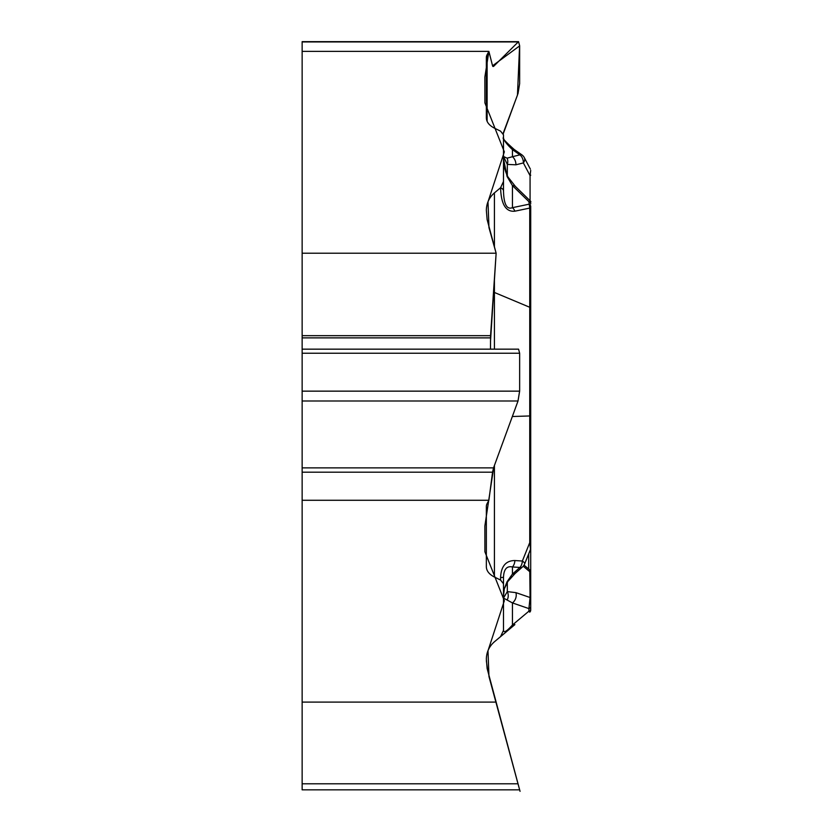 <?xml version="1.0" encoding="UTF-8"?>
<svg xmlns="http://www.w3.org/2000/svg" width="833" height="833" viewBox="0 0 833 833"><rect width="100%" height="100%" fill="white"/><g stroke="black" fill="none" stroke-linecap="round" stroke-linejoin="round"><path stroke-width="1.25" d="M503.496 595.959L503.496 577.342L500.581 577.561C501.091 566.263 505.86 560.588 514.898 560.536A8.163 5.248 93.8 0 1 512.441 566.961C506.797 565.763 503.819 569.231 503.496 577.342L503.496 583.756L500.581 580.07L494.417 577.019C489.19 574.322 486.503 570.917 486.347 566.825L486.347 506.495A22.585 11.287 0 0 1 487.118 503.58L488.888 500.279L302.14 500.279L302.14 702.104L496.135 702.104L487.118 668.462L486.347 659.09C486.503 652.135 489.19 646.377 494.417 641.785L500.581 636.62L503.496 630.373L503.496 583.756L503.496 595.959L504.371 588.546L507.078 581.715L512.441 574.052A8.163 4.207 48.5 0 0 515.054 573.52L522.52 566.929M503.496 630.373C503.819 633.122 506.797 631.331 512.441 624.989A8.163 3.967 -130 0 0 514.898 624.604L500.581 636.62M496.135 702.104L519.646 789.84L518.022 783.791L302.14 783.791L302.14 789.84L519.646 789.84M503.496 181.469L503.496 134.863L500.581 131.166L494.417 128.126C489.19 125.419 486.503 122.024 486.347 117.922L486.347 57.602A22.585 11.287 180 0 1 487.118 54.676L488.888 51.386L302.14 51.386L302.14 253.211L496.135 253.211L487.118 219.558L486.347 210.197C486.503 203.242 489.19 197.473 494.417 192.892L500.581 187.727L503.496 181.469L503.496 190.903C503.819 204.262 506.797 209.854 512.441 207.667L528.913 204.231A2.718 2.353 -0 0 1 530.704 206.438L530.704 515.637M530.704 573.26L530.704 610.079A2.718 2.718 0 0 1 529.736 612.161L528.913 611.172L528.913 608.6L512.441 602.925L503.496 598.063L503.496 583.756M530.704 231.282L530.704 407.743M530.704 416.469L530.704 411.315M530.704 610.079L530.704 579.508M530.704 498.717L530.704 598.021M530.704 606.382A2.718 2.353 0 0 1 528.913 608.6L530.069 597.511L529.757 569.897M503.496 598.063L507.318 591.617L515.908 592.638A8.163 6.383 -71 0 1 512.441 602.925L512.441 624.989L528.913 611.172A2.718 2.353 -0 0 0 530.704 608.965M494.417 278.659L494.417 292.466L529.736 307.273L529.736 208.083L514.898 211.186C505.86 212.123 501.091 204.314 500.581 187.769A8.163 4.082 -0 0 1 503.496 190.903M302.14 253.211L302.14 472.196L492.553 472.196L493.542 467.875L518.022 400.996L519.646 391.146L519.646 353.244L518.553 349.162M492.553 472.196L488.888 500.279M496.135 253.211L490.564 335.678L490.491 349.162M530.704 245.714L530.704 206.438M530.704 209.125A2.718 1.364 0 0 0 529.736 208.083L528.913 201.648L512.441 185.603L507.078 176.502L503.496 158.582M507.078 581.715A8.163 1.312 35.1 0 0 507.734 581.632L515.065 573.52M521.416 567.752A8.163 8.163 0 0 0 524.686 563.847L530.506 549.332L529.736 542.647L530.704 542.575M524.686 563.847A8.163 2.197 -158.2 0 0 522.364 561.036A8.163 5.248 93.8 0 1 519.907 567.46A8.163 4.207 48.5 0 0 522.083 567.231M507.078 600.041A8.163 7.143 -101 0 0 507.318 591.617L507.318 582.267M514.898 211.186A8.163 5.956 -101.8 0 0 512.441 207.667L512.441 185.603A8.163 4.623 -45.7 0 1 515.356 186.394L508.088 177.127A8.163 2.926 -30.6 0 0 507.078 176.502M515.908 592.638L530.069 597.511A2.718 1.895 0 0 1 530.704 598.729M503.122 133.415L517.46 95.129L519.594 45.919L492.553 65.786L493.542 66.432L518.553 41.65L519.646 45.732L519.646 83.633L518.022 93.483L503.278 133.759M490.491 341.457L496.135 253.211L488.961 227.607L487.992 201.898L504.34 151.845L484.9 102.886L484.868 77.042L488.888 51.386L492.553 65.786L488.888 51.386M507.078 158.176A8.163 6.362 115 0 1 507.318 164.403L503.496 156.489L507.078 158.176L512.441 156.719A8.163 6.112 75.8 0 1 515.908 164.809L507.318 164.403L507.318 175.721M521.781 154.771L514.315 149.576A8.163 2.978 124.8 0 0 512.441 149.638C506.797 144.286 503.819 140.371 503.496 137.872M530.069 200.805L530.069 175.638L530.704 170.453M521.645 154.699A8.163 2.978 124.8 0 0 519.907 154.834A8.163 6.112 75.8 0 1 523.363 162.924A8.163 5.217 -27.8 0 0 524.332 157.666L530.392 169.161M528.913 201.648A2.718 2.353 0 0 1 530.704 203.866M515.908 164.809L523.363 162.924L530.069 175.638A2.718 0.75 0 0 0 530.704 175.159M518.345 41.65L302.14 41.65L302.14 51.386M302.14 702.104L302.14 783.791M302.14 472.196L302.14 500.279M519.646 353.619L519.646 390.115M519.594 391.146L518.011 400.996L302.14 400.996M517.845 401.485L501.247 446.821M493.677 467.511L484.868 525.935L484.9 551.79L504.34 600.739L487.992 650.792L488.961 676.511L520.052 791.35L490.824 682.269M490.491 681.03L488.888 675.053M487.607 670.253L486.347 660.684M528.684 569.022L528.684 553.883M530.704 573.146A2.718 1.895 0 0 0 530.069 571.938L523.239 566.211M494.417 192.892L494.417 246.797M493.511 292.06A22.585 11.287 180 0 0 494.417 292.466L494.417 349.162M500.581 580.07L500.581 577.561M514.898 560.536L522.364 561.036L529.736 542.647L529.736 307.273A2.718 1.364 0 0 1 530.704 308.325M512.347 416.51L530.704 415.927M494.417 465.47L494.417 577.019M512.441 574.052L519.907 567.46L512.441 566.961L512.441 574.052M487.118 54.676L487.118 121.368M512.441 156.719L519.907 154.834L512.441 149.638L512.441 156.719M302.14 41.931L518.022 41.931M492.824 66.432L493.542 66.432M302.14 353.244L519.646 353.244M302.14 391.146L519.646 391.146M302.14 467.875L493.542 467.875M302.14 335.678L490.564 335.678M302.14 337.875L490.491 337.875M524.04 565.138L530.309 570.355M529.726 569.845L530.704 571.948M504.621 588.233L507.734 581.632M530.506 549.311L530.704 548.301M524.332 157.666A8.163 8.163 0 0 0 521.239 154.428M514.315 149.576C505.454 141.704 501.851 137.757 503.486 137.737M530.86 201.513L515.356 186.394M503.517 159.832L503.757 163.268C503.778 163.435 504.204 170.015 508.088 177.127M529.892 200.597L530.704 202.523M518.345 349.162L302.14 349.162"/></g></svg>
